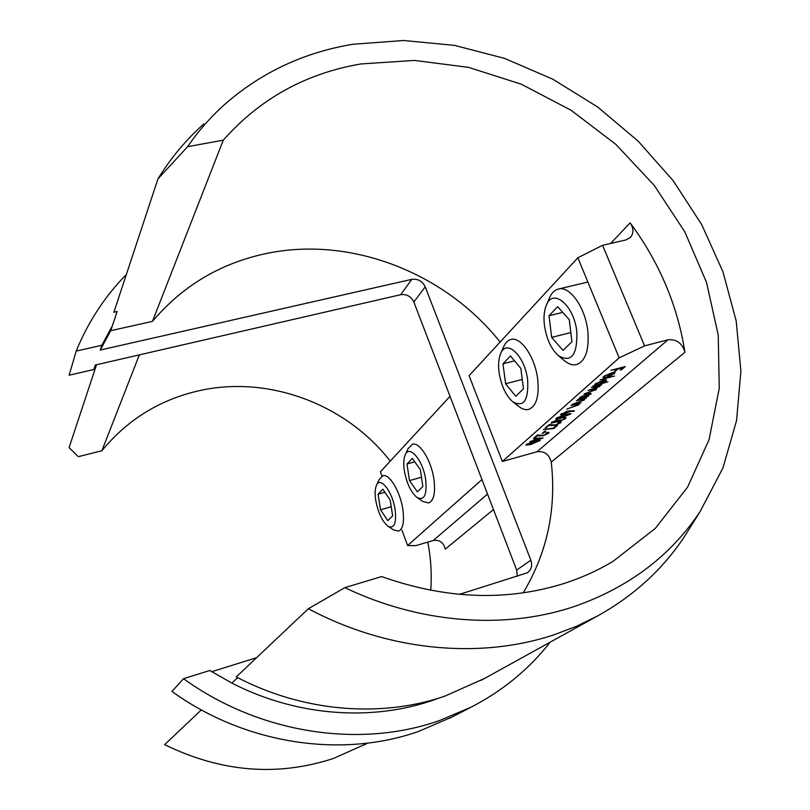 <?xml version="1.0" encoding="UTF-8"?>
<svg xmlns="http://www.w3.org/2000/svg" width="810" height="810" viewBox="0 0 810 810"><rect width="100%" height="100%" fill="white"/><g stroke="black" fill="none" stroke-linecap="round" stroke-linejoin="round"><path stroke-width="1.21" d="M366.859 743.509L333.76 758.352C277.567 776.81 221.191 772.244 164.622 744.643L201.346 709.914M96.511 364.743L69.103 447.626L78.307 456.668L101.868 450.755C126.704 420.592 157.91 400.859 195.504 391.564C266.085 374.007 345.303 403.248 390.248 461.123M427.761 542.103C430.91 558.07 431.912 574.148 430.758 590.318M101.868 450.755L139.35 354.881M691.284 525.66L684.409 536.645C662.519 569.643 633.359 596.201 596.919 616.319L576.305 626.332L554.546 634.605C480.239 659.603 388.061 651.291 308.367 608.725L344.868 587.645C419.975 623.619 504.063 629.643 572.67 607.054C627.79 588.202 670.275 556.369 700.113 511.566L722.945 467.957L736.553 420.613L740.897 371.132L736.209 321.023L722.935 271.725L701.663 224.532L673.13 180.66L638.189 141.183L597.79 107.092L552.947 79.269L504.802 58.472L454.562 45.37L403.542 40.5L353.15 44.236C304.58 52.194 261.994 72.049 225.403 103.791C211.167 116.438 198.571 130.724 187.616 146.671L157.96 178.909C170.718 158.092 186.027 139.755 203.897 123.879M157.96 178.909L113.876 312.225L117.146 311.506L112.357 325.812L101.837 345.283L76.201 351.074L69.123 375.212L93.869 369.492L95.347 365.006L400.707 294.698C406.681 293.949 411.065 296.389 413.839 302.019L516.689 570.068L517.286 576.315M484.421 678.517L444.538 696.266C380.528 718.176 302.758 711.919 236.257 676.917L308.367 608.725M438.969 698.068C376.042 721.923 298.353 717.316 231.903 683.093L209.78 670.508L183.516 678.689C259.818 733.84 359.822 748.653 439.263 720.647L470.924 707.251C502.686 690.859 529.112 669.161 550.203 642.148M183.516 678.689L171.973 691.456C245.359 744.451 341.739 758.575 418.659 731.4L452.122 716.961M126.36 274.479C104.905 296.298 88.189 321.823 76.201 351.074M187.616 146.671L223.287 140.171C259.828 98.81 305.684 73.406 360.845 63.96L414.416 60.426L468.595 67.372L521.407 84.25L571.05 110.241L615.823 144.342L654.207 185.358L684.845 231.903L706.522 282.417L718.247 335.178L719.25 388.263L709.074 439.627L687.639 487.073L655.331 528.363L613.059 561.34C597.74 570.544 581.236 577.976 563.537 583.635C506.118 601.506 445.47 599.147 381.611 576.568L344.868 587.645M610.629 243.445L630.15 222.861C659.34 262.359 677.606 305.512 684.946 352.299L551.245 462.105C556.551 509.115 547.196 552.693 523.189 592.849M223.287 140.171L152.442 321.388C182.331 286.082 219.864 263.554 265.032 253.793C349.849 235.335 444.862 272.363 500.104 342.043M535.926 438.119L543.064 438.078L529.669 441.794L533.203 440.508L535.926 438.119M544.472 431.436L545.829 431.062L543.561 433.046L542.204 433.421L544.472 431.436M559.376 423.114L559.71 422.587L557.715 422.729L558.262 422.243L561.158 422.05L560.722 422.759L554.931 425.442L549.301 425.341L545.14 428.176L549.221 424.582L555.366 424.997L559.376 423.114M556.227 418.203L565.431 414.436L570.827 413.667L561.198 418.142L555.842 418.861L556.227 418.203M570.898 405.506L580.952 402.783L578.563 403.785L579.231 404.018L578.745 404.818L566.797 409.121L577.611 405.061L577.965 404.474L576.568 404.372L570.898 405.506M588.475 396.232L577.743 399.482L580.092 398.49L579.535 398.236L580.122 397.275L587.969 393.619L591.219 393.498L586.602 396.738L588.475 396.232M607.885 381.824L592.809 386.218L595.218 385.206L594.672 384.942L595.299 383.92L603.349 380.153L606.609 380.052L601.749 383.454L607.885 381.824M605.009 376.164L604.483 377.045L605.303 377.257L604.138 377.906L602.974 377.642L603.642 376.579L611.651 372.853L615.073 372.701L610.284 376.093L606.113 377.551L610.76 373.481L604.817 375.708M502.362 461.477L537.01 451.757L667.936 339.815L644.558 345.88L619.154 357.868L502.362 461.477L469.081 375.678L577.854 257.772L602.569 245.298L644.558 345.88M610.851 370.352L625.229 366.555L621.675 369.633L620.207 370.018L623.103 367.507L618.688 368.671L614.344 371.577L617.21 369.066L610.851 370.352M600.008 379.89L614.577 376.012L600.008 379.89M591.401 387.464L601.698 384.709L595.461 388.759L596.504 388.982L596.099 389.691L584.03 393.943L594.955 389.934L595.289 389.377L587.999 390.45L598.377 386.957L598.691 386.39L591.401 387.464M576.396 400.666L586.511 397.933L584.101 398.945L584.759 399.188L584.263 400.008L572.224 404.342L583.129 400.251L583.494 399.644L582.096 399.543L576.396 400.666M570.199 410.842L574.492 410.812L573.318 411.389L569.511 411.419L563.102 414.69L560.469 414.841L566.949 411.298L570.199 410.842M564.246 418.881L564.56 418.395L563.476 418.325L564.033 417.839L566.028 417.839L565.623 418.507L560.348 421.018L551.023 423.164L557.533 419.469L552.886 421.98L552.471 422.628L554.182 422.567L558.91 420.137L560.287 419.762L559.761 420.572L560.905 420.542L564.246 418.881M556.166 425.706L557.523 425.331L553.827 428.541L543.348 429.553L553.382 428.125L556.166 425.706M547.408 433.522L547.712 433.026L545.737 433.168L546.264 432.712L549.139 432.5L548.724 433.168L543.054 435.79L537.455 435.76L533.405 438.504L537.344 435.031L543.469 435.365L547.408 433.522M526.277 444.579L535.025 441.015L540.3 440.205L531.168 444.386L525.933 445.156L526.277 444.579M516.689 570.068L530.854 560.216L425.209 286.841L413.839 302.019M400.707 294.698L411.814 279.339L100.268 350.041L101.837 345.283M211.694 671.703L256.588 657.69M459.432 594.368L527.472 572.751C531.431 569.683 532.565 565.501 530.854 560.216M231.903 683.093L237.694 677.656M152.442 321.388L110.727 330.683L112.357 325.812M100.268 350.041L110.727 330.683M411.814 279.339C417.899 278.6 422.364 281.09 425.209 286.841M551.245 462.105C549.21 454.349 544.472 450.897 537.01 451.757M619.154 357.868L577.854 257.772M630.15 222.861C633.805 228.42 633.855 233.31 630.312 237.532L625.857 239.952L602.569 245.298M667.936 339.815C676.623 339.015 682.283 343.177 684.946 352.299M96.167 364.824L93.869 369.492M450.026 396.323L380.416 471.774L382.006 476.077M487.529 494.07L433.249 540.483C439.668 539.632 443.677 542.528 445.257 549.16L493.472 509.561M433.249 540.483L415.824 545.636L407.602 545.545L481.97 479.571M407.602 545.545L401.932 530.155M621.402 368.985L621.675 369.633M615.539 370.524L615.813 371.183M604.23 376.437L603.673 376.751L604.138 377.906M614.112 372.428L614.426 373.724M611.975 373.197L608.026 376.65L613.119 374.088L613.615 373.299L611.813 372.813M607.794 376.083L608.026 376.65M613.221 372.509L613.484 373.177M595.957 384.122L594.884 384.406M594.864 384.355L595.218 385.206M605.718 379.758L605.981 381.085M598.57 384.304L605.192 380.609L602.701 380.71L596.555 383.596L596.079 384.426L598.57 384.304M599.187 385.459L599.521 386.714M599.066 385.58L598.529 385.985M595.33 388.456L595.117 388.962M595.715 388.749L596.099 389.691M580.79 397.416L579.768 397.69M579.747 397.649L580.092 398.49M590.308 393.214L590.632 394.46M583.392 397.599L589.822 394.045L587.351 394.156L581.357 396.961L580.912 397.73L583.392 397.599M584.01 398.712L584.263 400.008M578.472 403.552L578.745 404.818M573.085 410.822L573.318 411.389M569.298 410.873L569.511 411.419M568.59 410.953L568.995 411.956M568.417 410.974L567.901 411.348M561.755 413.809L561.117 413.92M563.588 414.214L568.053 411.713L562.262 413.748L561.938 414.274L563.588 414.214M570.088 413.464L570.432 414.325M569.683 413.495L569.136 413.859M557.179 417.889L556.531 417.97M569.035 414.72L564.874 414.933L557.341 418.304L561.755 417.646L569.035 414.72M565.289 417.656L565.623 418.507M559.548 420.036L558.86 420.177M552.288 422.182L551.61 422.273M560.358 421.858L560.722 422.759M549.058 424.734L549.301 425.341M546.264 427.184L546.507 427.801M553.584 427.943L553.827 428.541M543.328 432.449L543.561 433.046M548.38 432.307L548.724 433.168M537.212 435.152L537.455 435.76M534.519 437.522L534.762 438.129M533.79 439.992L534.033 440.589M533.122 440.529L533.375 441.166M536.26 438.635L534.549 440.134L540.219 438.564L536.048 438.109M534.306 439.536L534.549 440.134M540.017 438.048L540.219 438.564M539.652 440.033L539.956 440.782M527.199 444.194L526.682 444.265M538.61 441.166L534.519 441.46L527.371 444.619L531.674 443.941L538.61 441.166M544.442 325.377C546.406 338.59 550.942 348.604 558.039 355.428C571.151 363.214 577.419 355.408 576.852 332.009C574.219 304.894 552.278 287.084 546.062 305.927C544.067 311.222 543.53 317.702 544.442 325.377M546.517 304.854L549.109 298.738C551.266 293.331 554.354 290.112 558.384 289.059C569.713 285.505 585.397 307.506 587.807 331.168C589.295 349.92 585.569 361.047 576.619 364.541C572.579 365.502 568.377 364.105 564.013 360.349L558.94 356.167M569.258 319.656L557.675 306.696L548.998 315.748L551.671 337.375L563.011 350.406L571.921 341.749L569.258 319.656M570.817 332.566L551.671 337.375M562.758 312.376L548.998 315.748M499.071 372.387C501.198 385.58 505.713 395.341 512.629 401.679C523.624 407.794 528.636 400.606 527.664 380.133C525.022 355.6 505.956 337.983 500.448 354.102C498.595 358.901 498.14 364.996 499.071 372.387M500.813 353.271L503.516 347.075C505.268 342.853 507.708 340.322 510.847 339.481C520.779 336.19 535.238 357.332 537.719 379.475C539.288 396.384 536.301 406.357 528.728 409.414C525.579 410.204 522.227 409.171 518.683 406.337L513.337 402.226M520.83 368.439L510.482 355.954L502.969 363.801L505.612 383.768L515.767 396.292L523.473 388.81L520.83 368.439M522.258 379.434L505.612 383.768M514.542 360.855L502.969 363.801M404.322 470.59C406.65 483.246 410.852 492.196 416.927 497.431C424.177 500.965 427.103 495.123 425.706 479.895C423.154 460.303 409.182 443.819 405.132 455.068C403.633 458.784 403.36 463.958 404.322 470.59M405.344 454.612L408.098 448.618L412.351 444.265C419.57 441.571 431.426 460.667 433.957 479.55C435.567 492.936 433.816 500.742 428.692 502.969L422.81 501.43L417.342 497.715M420.339 469.658L412.341 458.399L406.984 463.988L409.495 480.583L417.383 491.862L422.86 486.537L420.339 469.658M421.473 477.242L409.495 480.583M414.791 461.842L406.984 463.988M375.718 500.236C378.088 512.608 382.128 521.245 387.848 526.135C394.146 529.102 396.576 523.655 395.138 509.804C392.637 491.589 380.001 475.622 376.356 485.595C374.979 488.997 374.767 493.877 375.718 500.236M376.539 485.231L379.262 479.378L382.806 475.764C389.276 473.263 400.353 491.66 402.864 509.541C404.453 521.944 403.016 529.143 398.52 531.147L393.599 529.922L388.192 526.368M390.187 500.033L382.836 489.189L378.057 494.181L380.518 509.784L387.757 520.628L392.647 515.879L390.187 500.033M391.23 506.736L380.518 509.784M384.912 492.257L378.057 494.181M551.053 424.896L551.367 425.685M539.227 435.314L539.521 436.063M364.166 744.997L367.548 743.124M700.113 511.566L684.409 536.645M596.919 616.319L481.18 680.309M470.924 707.251L449.337 718.399M604.483 377.045L604.128 376.184M613.615 373.299L613.281 372.499M596.079 384.426L595.735 383.565M605.192 380.609L604.867 379.829M595.289 389.377L594.955 388.567M598.691 386.39L598.367 385.6M580.912 397.73L580.578 396.91M589.822 394.045L589.518 393.285M583.494 399.644L583.159 398.844M577.965 404.474L577.641 403.684M561.938 414.274L561.644 413.546M568.053 411.713L567.8 411.095M569.298 414.254L569.025 413.586M557.341 418.304L557.067 417.606M564.56 418.395L564.317 417.788M552.471 422.628L552.167 421.858M559.761 420.572L559.518 419.975M559.71 422.587L559.457 421.969M547.712 433.026L547.479 432.429M538.832 440.761L538.589 440.144M527.371 444.619L527.118 443.981M558.384 289.059L587.868 282.032"/></g></svg>
